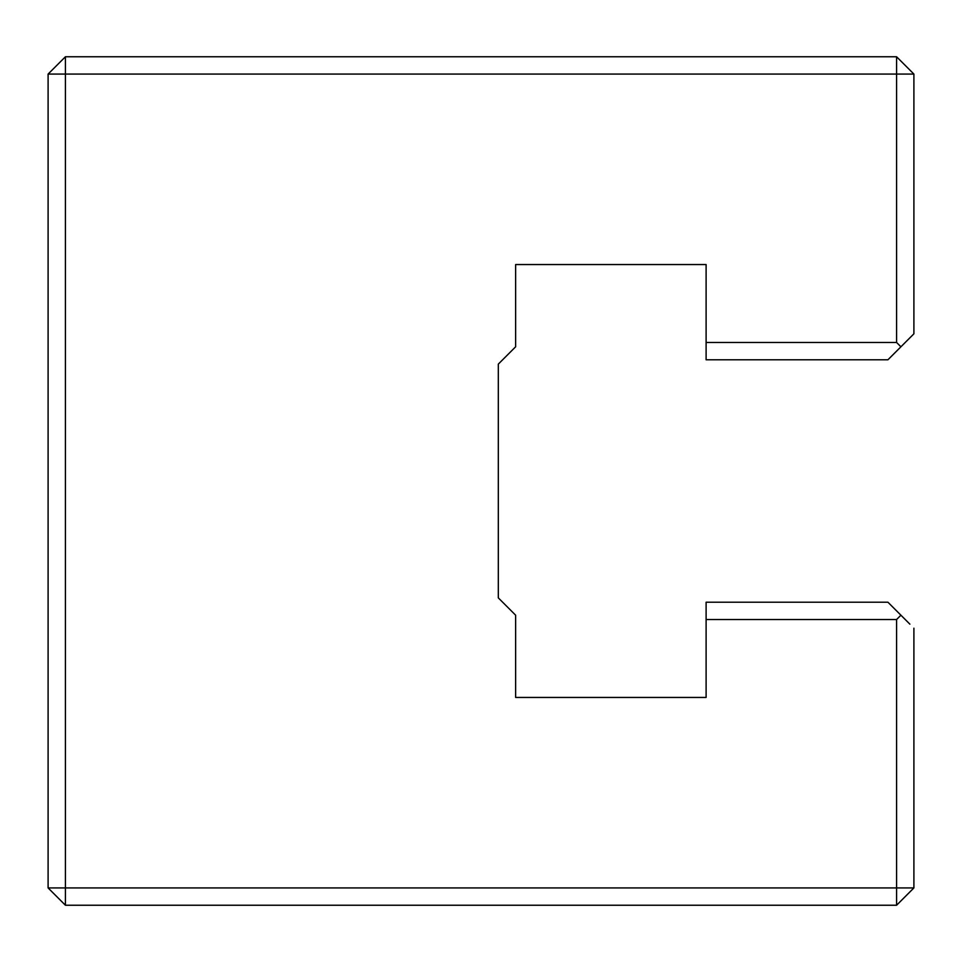 <?xml version="1.0" encoding="UTF-8"?>
<svg xmlns="http://www.w3.org/2000/svg" width="962" height="962" viewBox="0 0 962 962"><rect width="100%" height="100%" fill="white"/><g stroke="black" fill="none" stroke-linecap="round" stroke-linejoin="round"><path stroke-width="1.44" d="M706.108 342.472L896.584 342.472L900.913 346.801L913.9 333.814L887.926 359.788L706.108 359.788L706.108 264.55L515.632 264.55L515.632 346.801L498.316 364.117L498.316 597.883L515.632 615.199L515.632 697.45L706.108 697.45L706.108 602.212L887.926 602.212L909.884 624.17M913.9 628.186L913.9 887.926L896.584 887.926L896.584 905.242L65.416 905.242L65.416 887.926L48.1 887.926L48.1 74.074L65.416 56.758L896.584 56.758L896.584 74.074L65.416 74.074L65.416 887.926L896.584 887.926L896.584 619.528L706.108 619.528M900.913 615.199L896.584 619.528M913.9 887.926L896.584 905.242M896.584 342.472L896.584 74.074L913.9 74.074L913.9 333.814M48.1 74.074L65.416 74.074L65.416 56.758M65.416 905.242L48.1 887.926M896.584 56.758L913.9 74.074"/></g></svg>
